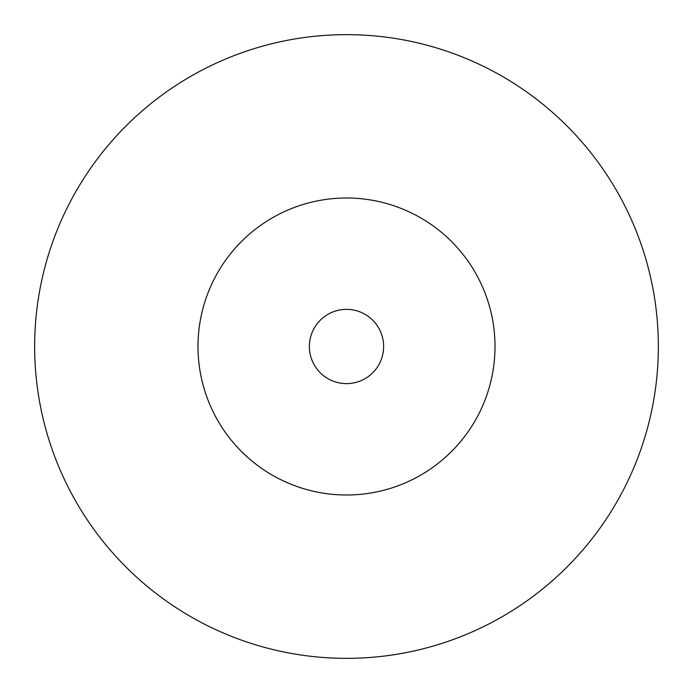 <?xml version="1.0" encoding="UTF-8"?>
<svg xmlns="http://www.w3.org/2000/svg" width="693" height="693" viewBox="0 0 693 693"><rect width="100%" height="100%" fill="white"/><g stroke="black" fill="none" stroke-linecap="round" stroke-linejoin="round"><path stroke-width="1.04" d="M495.001 346.5A148.501 148.501 0 0 0 346.5 197.999A148.501 148.501 0 0 0 197.999 346.5A148.501 148.501 0 0 0 346.5 495.001A148.501 148.501 0 0 0 495.001 346.5M658.35 346.5A311.85 311.85 0 0 0 346.5 34.65A311.85 311.85 0 0 0 34.65 346.5A311.85 311.85 0 0 0 346.5 658.35A311.85 311.85 0 0 0 658.35 346.5M383.627 346.5A37.127 37.127 0 0 0 346.5 309.373A37.127 37.127 0 0 0 309.373 346.5A37.127 37.127 0 0 0 346.5 383.627A37.127 37.127 0 0 0 383.627 346.5"/></g></svg>
